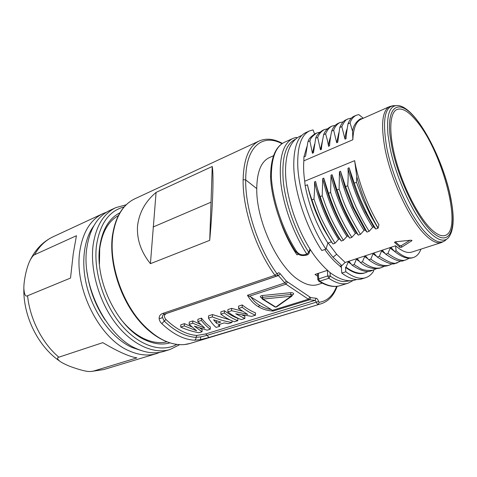 <?xml version="1.0" encoding="UTF-8"?>
<svg xmlns="http://www.w3.org/2000/svg" width="477" height="477" viewBox="0 0 477 477"><rect width="100%" height="100%" fill="white"/><g stroke="black" fill="none" stroke-linecap="round" stroke-linejoin="round"><path stroke-width="0.72" d="M430.868 228.882C436.598 234.422 441.32 236.616 445.029 235.471C463.704 230.492 441.672 148.937 415.378 119.679C408.008 111.069 401.872 107.671 396.959 109.483C389.363 112.691 388.487 133.524 396.089 160.785C403.643 188.01 418.579 216.91 430.868 228.882M328.182 242.996L336.661 254.277L345.163 262.457L395.57 245.786C402.016 251.373 407.441 253.472 411.836 252.077L441.463 242.543C437.421 243.83 432.293 241.541 426.08 235.686C410.447 221.352 390.866 180.246 384.897 148.18C380.706 124.276 382.268 110.408 389.59 106.58L361.143 119.202C356.104 121.498 353.332 128.349 352.843 139.755L352.575 131.3L350.064 122.953L348.007 123.871C346.707 131.336 346.063 136.273 346.069 138.67L345.002 139.129L341.806 126.626L339.761 127.538L337.752 142.271L336.69 142.73L333.656 130.257L331.64 131.157C330.507 136.839 329.81 141.729 329.541 145.831L328.498 146.284C328.188 143.482 327.228 139.338 325.606 133.846L323.621 134.729C322.243 141.764 321.522 146.636 321.438 149.337L320.413 149.784L317.664 137.358L315.708 138.229L313.455 152.801L312.429 153.242L309.847 140.846L307.909 141.705L305.566 156.217L303.915 156.933L303.849 160.821L352.843 139.755M303.849 160.821C303.336 166.807 303.628 173.604 304.725 181.224L305.155 185.714C309.239 206.523 316.811 225.651 327.884 243.097L325.928 249.119C310.259 225.585 298.453 190.222 297.737 165.203C297.398 146.254 301.345 134.812 309.585 130.883L313.025 129.875L314.587 133.971M305.155 185.714L307.48 184.766C308.267 188.731 309.746 193.757 311.916 199.845L313.961 199.04C314.516 192.332 314.707 186.614 314.534 181.892L315.577 181.463C316.484 185.726 318.01 190.77 320.156 196.602L322.231 195.785L322.726 178.547L323.776 178.118L328.516 193.31L330.615 192.487L331.026 175.16L332.105 174.719L336.983 189.977L339.111 189.142L339.457 171.72L340.53 171.279L345.581 186.596L347.727 185.75C348.204 179.149 348.293 173.312 348.001 168.232L349.104 167.785L354.286 183.168L356.48 182.303L356.784 176.764L354.638 160.654L304.725 181.224M354.638 160.654C358.233 181.433 367.809 206.702 378.935 224.786L378.136 228.066C368.918 212.247 361.804 195.147 356.784 176.764M411.967 240.635L401.545 247.265L399.935 247.36L394.527 242.352L395.433 241.803L410.912 240.193L411.949 240.497M324.742 249.531C329.875 256.721 334.991 262.272 340.101 266.184L341.407 267.567M310.247 249.471L309.013 253.341M310.789 250.318L309.972 250.604M269.338 157.613C261.193 161.441 257.002 171.768 256.757 188.6C256.089 220.237 277.471 266.422 298.513 279.874C305.793 284.775 312.202 286.343 317.754 284.59M317.652 276.213L314.999 274.448L318.392 273.333L318.672 278.896L327.729 275.956L327.437 270.906L327.86 270.769M327.401 270.364L318.392 273.333M298.501 254.307L296.962 254.849C289.915 244.367 284.149 232.496 279.671 219.235M309.949 249.006L308.774 252.351L308.887 253.704L307.808 254.682L306.765 253.991L308.774 252.351C295.716 232.299 285.681 204.359 283.302 181.594C281.484 157.953 285.592 143.81 295.621 139.159M307.808 254.682L306.288 255.207L305.244 254.521C301.858 255.451 298.948 254.396 296.515 251.355C282.08 229.038 272.343 198.575 271.341 176.484L270.566 177.277C270.656 158.382 275.301 146.713 284.507 142.253C275.825 146.385 271.437 157.798 271.341 176.484M306.288 255.207C302.973 255.881 300.397 255.594 298.566 254.348L295.484 251.462C281.162 229.371 271.52 199.297 270.56 177.301L270.572 177.587M297.302 137.811L295.907 137.454M327.89 270.793L327.437 270.906M134.848 198.784L259.136 141.013C249.036 145.843 243.699 158.734 243.133 179.686C242.477 208.592 255.97 249.459 274.931 275.289L162.818 313.413C160.582 314.2 159.372 315.655 159.175 317.765L159.145 318.38C159.223 320.228 160.105 321.975 161.786 323.633C172.924 334.091 183.83 339.618 194.515 340.22L200.596 339.606L208.992 337.477L321.2 303.76L190.073 343.44L184.605 344.537C170.718 345.795 156.539 338.789 142.086 323.525C121.897 301.816 109.287 264.282 112.673 236.628L112.208 237.2M112.673 236.628L112.954 234.422C115.953 216.236 123.239 204.365 134.806 198.808M150.422 263.674C140.936 251.814 136.643 239.18 137.555 225.77C139.224 212.509 145.402 201.389 156.08 192.404L212.229 166.497C212.998 170.432 213.183 179.245 212.784 192.935C212.277 207.28 211.251 223.087 209.719 240.342L150.422 263.674L156.08 192.404M316.126 298.244L310.789 297.63L309.615 299.771L273.094 311.052L272.349 310.378L308.386 299.216L309.609 299.771L315.064 300.373L316.126 298.244C317.157 298.423 317.98 299.502 318.594 301.482L207.03 335.355L200.626 336.929L195.952 337.358C196.071 338.795 195.588 339.749 194.515 340.22M166.598 313.389L166.634 313.431C163.921 314.725 163.677 316.734 165.913 319.471L164.261 321.134L162.299 317.157L162.824 315.196M277.584 273.685L277.751 274.931L276.469 276.171L274.931 275.289L276.881 273.613L277.584 273.685C278.174 272.415 279.069 272.468 280.267 273.846L278.377 275.581L285.962 284.185L249.346 296.235L247.462 295.293L284.632 283.016L286.367 281.138L280.267 273.846M318.594 301.482L319.232 302.293L318.219 304.404C317.432 304.338 316.794 303.533 316.305 301.989L315.07 300.373L205.772 333.93L196.912 335.444L195.952 337.358C185.601 336.72 175.035 331.312 164.261 321.134L161.786 323.633M273.094 311.052C267.519 310.73 262.571 309.269 258.266 306.663C253.955 304.064 250.353 300.277 247.462 295.293M192.833 320.914L189.256 322.076L189.148 324.354L192.732 323.203L192.833 320.914L200.435 324.348M201.479 318.123L197.901 319.28L197.812 321.576L201.389 320.425L201.479 318.123C204.478 322.011 207.447 324.95 210.369 326.954L210.297 329.213L207.161 330.185L194.336 326.143L202.051 331.771L198.963 332.731C192.917 331.712 186.829 329.828 180.688 327.073L184.295 325.91L184.408 323.639L180.807 324.801L180.688 327.073M200.06 328.301L202.135 329.524L202.051 331.771M184.408 323.639L191.724 326.87M229.854 319.84L212.468 314.57L208.556 315.834L208.479 318.147L212.402 316.889C218.997 319.644 225.52 321.51 231.971 322.494L231.995 320.842M224.434 310.7C228.984 314.194 233.456 316.752 237.85 318.374L237.826 320.675L234.302 321.766C229.89 320.15 225.4 317.616 220.839 314.176L224.387 313.037L224.434 310.7L220.899 311.845L220.839 314.176M231.661 308.369L227.905 309.579L227.863 311.922L231.625 310.718L231.661 308.369L242.101 311.099M255.505 315.19L255.505 312.858C251.164 311.171 246.734 308.536 242.227 304.952L238.566 306.133L238.542 308.494L242.209 307.319C246.728 310.867 251.158 313.49 255.505 315.19L251.767 316.352L235.704 313.794L244.838 318.499L241.273 319.608C236.878 317.962 232.406 315.398 227.863 311.922M242.376 315.154L244.856 316.185L244.838 318.499M272.349 310.378L271.163 309.478C267.007 308.905 263.203 307.582 259.756 305.501C256.322 303.39 253.406 300.582 251.003 297.076L249.346 296.235M271.163 309.478L251.003 297.076M261.623 297.964L262.654 297.308L262.952 299.079L262.147 298.942M274.996 306.955L276.565 306.944L291.811 296.175M184.295 325.91L196.625 330.764L189.148 324.354M210.297 329.213C207.37 327.204 204.4 324.271 201.389 320.425M197.812 321.576L204.764 328.104L192.732 323.203M212.468 314.57L212.402 316.889M208.479 318.147C211.055 322.166 213.595 325.26 216.093 327.419L219.7 326.298L218.043 324.825L224.172 322.911L228.161 323.674L231.971 322.494M213.613 319.811L220.779 322.076L216.612 323.382L213.613 319.811M219.754 324.294L219.7 326.298M216.355 320.759L216.612 323.382M217.053 320.985L216.677 321.104M237.826 320.675C233.42 319.041 228.942 316.495 224.387 313.037M238.542 308.494L247.718 314.45L231.625 310.718M242.227 304.952L242.209 307.319M118.338 215.598C108.231 221.334 102.03 232.335 99.729 248.589L99.437 264.109M119.894 212.79C108.905 218.388 102.161 229.866 99.663 247.223C94.613 281.287 118.183 328.444 145.312 340.018C154.077 344.06 162.204 345.032 169.687 342.927M120.115 318.314C127.496 327.788 135.48 334.586 144.06 338.706C152.133 342.444 159.67 343.5 166.682 341.872M109.799 210.429C97.457 216.343 89.807 228.841 86.832 247.909C80.911 285.013 106.812 336.523 136.649 348.711C146.367 353.022 155.353 353.94 163.605 351.454L169.985 349.522C153.832 354.5 132.081 344.901 115.559 323.239C99.061 301.601 90.022 270.024 93.051 245.53L93.098 245.178C95.99 226.02 103.569 213.505 115.845 207.614L109.799 210.429M105.196 320.049C95.549 305.668 89.533 289.903 87.154 272.749M93.736 225.961C83.046 240.408 80.494 266.464 88.4 291.894C96.312 317.318 113.89 339.26 131.89 347.423L141.275 350.559M159.986 352.312L156.486 353.606C148.186 356.104 139.171 355.228 129.428 350.977C99.532 338.956 73.768 287.881 79.856 250.956C82.909 231.977 90.642 219.509 103.056 213.559L106.526 212.193M93.236 371.166L103.646 369.592L90.845 371.476L93.236 371.166L136.899 357.881C129.178 356.611 117.807 351.531 102.793 342.647L58.85 357.19C56.942 357.613 57.18 358.895 59.577 361.029C38.029 346.391 23.117 316.024 23.85 288.454C24.303 294.625 25.555 297.052 27.594 295.734L70.524 278.061L73.237 253.842L76.439 235.721L34.582 254.736C33.402 255.112 31.929 256.948 30.152 260.233C35.453 249.358 43.067 241.553 52.995 236.83C45.44 240.348 39.305 246.317 34.582 254.736M59.577 361.029C61.163 362.371 64.586 364.142 69.851 366.342L69.928 366.372C80.607 370.224 87.577 371.923 90.845 371.476M23.85 288.454C23.778 284.441 24.494 279.051 25.996 272.295C27.362 266.899 28.751 262.881 30.152 260.233M143.744 338.551L142.939 338.813M153.123 227.01L211.037 202.188L209.719 240.342M211.037 202.188L212.229 166.497M317.557 274.203L318.058 273.464M317.831 279.766L318.672 278.896L319.739 281.203L318.505 280.995M340.208 285.634C334.341 287.434 327.52 285.956 319.739 281.203L328.802 278.282L327.729 275.956L330.263 276.147L328.802 278.282C336.178 283.26 342.605 284.9 348.085 283.189L340.208 285.651C333.936 287.571 326.805 286.087 318.815 281.197L317.819 279.57M352.575 131.3C353.159 126.345 355.568 122.315 359.795 119.214L363.349 118.224M362.991 118.01L358.787 114.587L356.182 115.291C353.224 116.871 351.185 119.423 350.064 122.953M351.096 118.445L350.774 118.183L348.079 118.916C346.177 119.178 344.09 121.748 341.806 126.626M343.112 121.939L340.101 122.488C337.263 123.847 335.11 126.441 333.656 130.257M335.236 125.385L332.344 125.976C329.673 127.067 327.425 129.69 325.606 133.846M327.49 128.808L324.569 129.488C321.409 131.205 319.107 133.828 317.664 137.358M319.823 132.195L316.817 132.964C308.524 138.789 310.903 140.459 309.847 140.846M306.878 146.785L303.915 156.933M325.928 249.119L321.832 250.544C306.151 227.112 294.404 191.867 293.778 166.896C293.504 147.989 297.523 136.547 305.829 132.582L309.585 130.883M313.961 199.04L315.786 204.4C318.159 209.069 317.312 214.119 335.045 243.228L332.976 243.956L331.366 241.875L327.884 243.097M335.045 243.228L338.545 239.347L339.612 238.971L341.299 241.04L343.398 240.307L346.904 236.407L347.989 236.026L349.742 238.095L351.865 237.355L355.371 233.426L356.468 233.038L358.305 235.107C339.266 203.303 339.767 196.005 336.983 189.977M339.111 189.142C341.937 195.355 341.926 203.47 360.451 234.356L358.305 235.107M360.451 234.356L363.963 230.403C352.557 212.414 344.388 192.851 339.457 171.72M340.53 171.279L345.092 187.652L352.634 207.066L365.072 230.009L363.963 230.403M365.072 230.009L366.986 232.072L369.156 231.309L372.668 227.338C361.268 209.188 353.046 189.488 348.001 168.232M356.48 182.303L363.122 199.815L370.665 215.574L377.993 228.221L375.781 228.996L373.783 226.945L372.668 227.338M331.366 241.875L323.704 229.145C319.077 220.088 315.613 212.229 313.317 205.551C309.99 195.445 308.047 188.522 307.48 184.766M332.976 243.956C330.406 240.444 326.566 233.706 321.456 223.743C316.68 213.487 315.214 209.2 314.081 206.189L311.916 199.845M314.534 181.892C319.232 202.963 327.234 222.115 338.545 239.347M339.612 238.971C337.704 236.556 334.144 230.29 328.939 220.183C325.869 214.024 321.17 202.2 318.892 194.395L315.577 181.463M320.156 196.602C321.409 199.946 321.963 203.745 329.875 220.887C338.175 237.302 339.684 238.285 341.299 241.04M322.231 195.785L325.928 206.177C328.474 212.134 331.235 221.143 343.398 240.307M322.726 178.547C327.389 199.41 335.45 218.699 346.904 236.407M347.989 236.026C336.512 218.227 328.438 198.927 323.776 178.118M328.516 193.31C334.103 210.208 341.18 225.132 349.742 238.095M351.865 237.355C343.386 224.5 336.303 209.546 330.615 192.487M331.026 175.16C334.967 194.097 343.088 213.517 355.371 233.426M356.468 233.038C341.407 209.773 334.615 186.346 332.105 174.719M345.581 186.596L353.69 207.477L366.986 232.072M347.727 185.75C353.338 202.558 360.481 217.745 369.156 231.309M373.783 226.945L365.108 211.681C359.39 200.334 354.793 188.594 351.322 176.448L349.104 167.785M375.781 228.996C371.684 222.413 368.608 216.975 366.539 212.694C357.386 193.68 356.945 190.245 355.586 186.984L354.286 183.168M345.163 262.457L341.824 265.617L333.006 257.228L326.143 248.451M341.824 265.617L340.101 266.184M340.238 266.703L341.323 266.345L341.782 273.077L345.831 271.771L345.515 267.341L346.01 267.18L348.21 262.01L349.253 261.67L352.121 265.188L354.172 264.514L356.379 259.315L357.44 258.963L360.373 262.505L362.442 261.831L364.661 256.578L365.728 256.227L368.727 259.774L370.814 259.094C378.118 264.693 384.379 266.679 389.584 265.051L392.589 263.584M377.2 257.008L379.322 256.322C389.107 262.654 395.302 264.681 397.901 262.392L395.838 263.048C393.173 265.337 386.96 263.328 377.2 257.008L374.135 253.448L373.026 253.812L370.814 259.094M385.398 253.782L381.546 250.997L379.322 256.322M381.546 250.997L382.632 250.64L385.774 254.205L387.932 253.502C396.369 259.542 402.487 261.617 406.285 259.726L409.254 258.236M394.384 251.23L390.162 248.153L387.932 253.502M390.162 248.153L391.289 247.778L394.491 251.349L396.131 250.813L395.57 245.786M420.964 249.137C419.283 253.579 416.785 256.358 413.47 257.473C408.783 258.945 403.005 256.727 396.131 250.813M373.676 270.054L373.676 271.037C371.553 274.43 368.864 276.654 365.603 277.709C360.063 279.433 353.469 277.453 345.831 271.771M341.782 273.077C349.45 278.723 356.08 280.679 361.667 278.938L365.603 277.709M345.515 267.335C352.771 272.814 359.026 274.722 364.291 273.071L365.436 272.707C359.849 274.382 353.374 272.54 346.01 267.18M368.333 271.371L365.436 272.707M351.185 264.037L348.21 262.01M376.258 268.807L371.321 270.811C367.159 272.743 360.755 270.87 352.121 265.188M373.33 270.173C360.797 271.592 358.555 266.488 356.498 266.142L354.172 264.514M356.379 259.315L359.557 261.521M360.373 262.505C366.324 267.478 372.686 269.392 379.459 268.241L381.463 267.609C376.091 269.201 369.753 267.275 362.442 261.831M384.331 266.244L381.463 267.609M364.661 256.578L368.017 258.939M389.584 265.045L387.545 265.695C382.274 267.329 376.001 265.355 368.727 259.774M373.026 253.812L376.681 256.405M397.901 262.392L400.889 260.907M406.285 259.726L404.186 260.394C400.65 262.392 394.515 260.329 385.774 254.205M394.491 251.349C401.634 257.175 407.674 259.303 412.623 257.741L413.47 257.473M307.909 141.705C308.959 141.311 306.628 139.624 314.909 133.822L316.817 132.964M314.564 144.179L312.429 153.242M315.708 138.229C316.329 135.587 318.636 132.964 322.637 130.358L324.569 129.488M322.53 140.441L320.413 149.784M332.165 126.053L330.394 126.852C327.085 128.718 324.825 131.342 323.621 134.729M330.65 136.523C329.321 140.375 328.599 143.625 328.498 146.284M338.241 123.328L338.133 123.37C335.373 124.616 333.208 127.21 331.64 131.157M336.69 142.73L338.813 132.779M339.761 127.538C341.693 123.114 343.804 120.532 346.093 119.81L348.079 118.916M347.161 128.701C346.034 131.449 345.312 134.925 345.002 139.129M354.411 116.084L354.143 116.197C351.519 117.348 349.474 119.906 348.007 123.871M359.795 119.214L360.845 118.648M409.892 240.313L401.348 245.607L401.545 247.265M395.29 241.821L399.744 245.709L401.348 245.607M451.588 203.095C456.125 230.403 449.203 246.084 433.879 233.503C418.645 221.34 398.301 180.109 391.867 147.137L390.013 135.379C386.865 106.276 398.194 99.443 412.79 115.261C427.398 130.865 443.079 164.422 449.656 193.245L451.588 203.095M451.737 203.512C454.42 219.945 453.347 231.303 448.511 237.588C444.469 242.167 438.381 240.635 430.236 232.997C415.002 218.812 395.838 178.428 389.876 146.946L387.998 134.884C386.316 114.629 389.697 104.857 398.146 105.578C416.976 107.325 445.464 163.092 451.695 203.256M395.379 105.655C384.891 105.232 382.017 119.22 386.758 147.614C392.738 179.549 412.217 220.511 427.744 234.821C436.044 242.537 442.257 244.051 446.394 239.376M305.244 254.521L306.765 253.991C293.516 233.7 283.296 205.462 280.78 182.286C278.812 158.227 282.843 143.619 292.866 138.461L284.507 142.253M296.515 251.355L295.418 251.355M243.133 179.686L245.703 179.907L256.757 188.6M245.703 179.907C245.619 146.487 262.612 133.238 281.967 143.696M200.626 336.929L200.596 339.606M162.299 317.157C161.685 318.183 160.63 318.588 159.145 318.38M164.446 314.122L162.818 313.413M276.881 273.613C258.343 248.261 245.118 208.252 245.697 179.907M310.789 297.63L286.367 281.138M336.625 286.379C332.982 295.722 327.186 301.029 319.232 302.293M205.772 333.93L208.992 337.477M165.913 319.471C176.442 329.458 186.781 334.788 196.912 335.444M277.697 275.056L278.377 275.581L166.634 313.431M287.434 282.08L285.962 284.185L308.386 299.216L309.811 297.183M259.756 305.501L258.266 306.663M292.413 295.102L293.283 294.482C294.142 293.319 293.236 292.717 290.553 292.675L262.362 295.543C260.376 295.919 259.846 296.539 260.782 297.404L261.617 297.928M261.509 297.481L260.782 297.404M262.362 295.543L262.654 297.308L290.833 294.464L290.553 292.675M291.113 296.247L290.833 294.464L292.192 294.697L291.9 296.116L291.113 296.247L275.784 307.081L262.952 299.079L291.113 296.247M293.283 294.482L292.407 294.953M292.198 295.364L291.9 296.116M176.723 344.472C161.578 352.873 139.147 346.052 121.385 325.01C103.628 304.022 93.349 271.085 96.443 245.774L96.485 245.428C99.949 223.624 109.173 210.786 124.163 206.911M27.594 295.734C29.878 319.089 42.31 343.333 58.85 357.19M349.677 280.834L344.144 281.633C339.916 281.448 335.289 279.617 330.263 276.147L330.054 272.605M333.006 257.222L336.661 254.277M411.717 240.945L411.633 240.259M394.586 242.197L394.634 242.644M399.935 247.36L399.744 245.709M393.179 105.655L389.59 106.58M444.755 240.843L441.463 242.543M301.691 135.492C297.755 136.953 294.458 139.678 291.799 143.666C287.512 150.237 285.425 159.884 285.532 172.62C286.045 196.119 296.062 227.225 310.342 249.62C316.126 258.755 322.983 266.637 330.913 273.273C342.748 281.496 350.213 281.746 356.641 279.528M269.38 157.589L273.554 155.729M297.374 137.758L296.086 137.418M295.901 137.454L292.866 138.461M317.795 284.572L322.267 283.141M282.402 143.404C273.923 138.771 266.166 137.972 259.136 141.013M162.83 315.19L164.464 314.116L276.469 276.165M337.15 286.319C333.858 295.513 328.534 301.333 321.17 303.771M276.565 306.944L275.175 307.063L262.338 299.067L261.515 297.493M134.806 198.802C122.458 204.782 114.933 217.536 112.226 237.057C109.448 261.867 118.773 294.029 135.414 316.197C152.068 338.378 173.878 348.425 190.084 343.44M126.178 204.794L115.845 207.614M179.608 344.716L169.985 349.522M103.056 213.559L52.995 236.83M156.486 353.606L103.646 369.592M317.545 274.001L317.819 279.558M353.063 280.548L348.085 283.189M345.086 187.652L345.592 186.638M352.634 207.066L353.69 207.477M365.108 211.681L366.539 212.694M351.322 176.448L351.483 175.757M338.139 123.37L339.928 122.571M354.143 116.203L356.182 115.291"/></g></svg>
